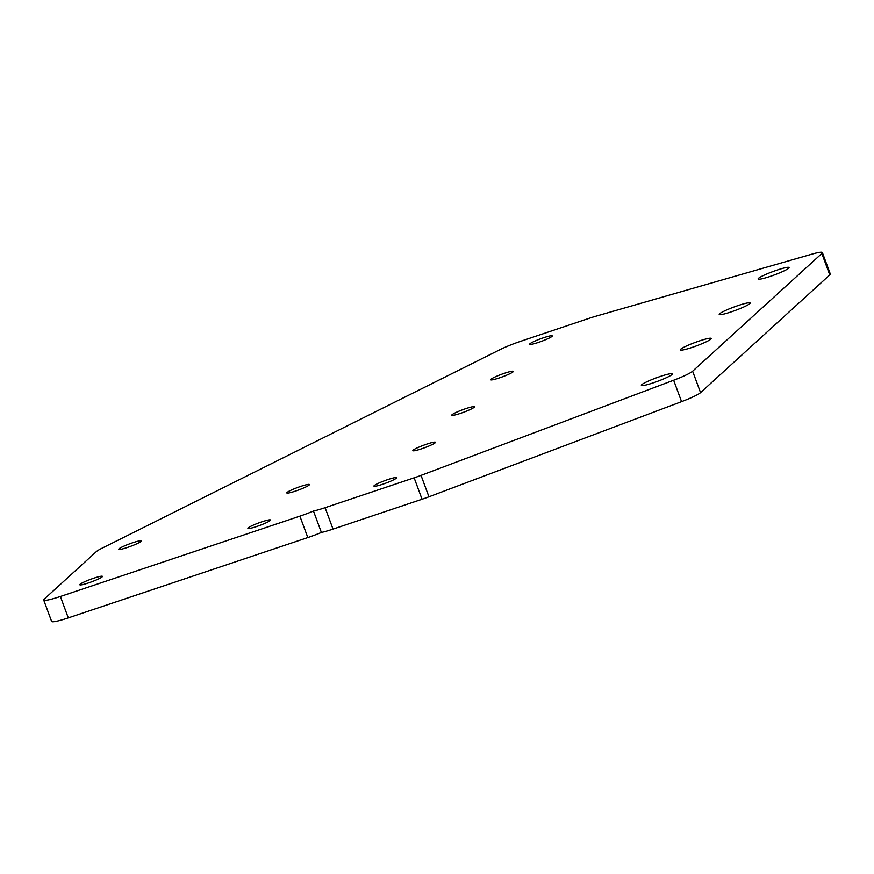 <?xml version="1.0" encoding="UTF-8"?>
<svg xmlns="http://www.w3.org/2000/svg" width="874" height="874" viewBox="0 0 874 874"><rect width="100%" height="100%" fill="white"/><g stroke="black" fill="none" stroke-linecap="round" stroke-linejoin="round"><path stroke-width="1.31" d="M673.646 380.234A22.975 2.556 -20.3 0 0 692.623 371.21L821.844 253.493A22.975 2.556 -20.3 0 0 822.379 252.564A22.975 2.556 -20.3 0 0 812.088 254.105L595.686 316.268A22.975 2.556 -20.3 0 0 589.284 318.267L520.729 341.264A22.975 2.556 -20.3 0 0 500.168 349.556L101.755 548.348A22.975 2.556 -20.3 0 0 96.446 551.538L44.235 599.094A22.975 2.556 -20.3 0 0 43.7 600.023A22.975 2.556 -20.3 0 0 60.382 596.483L299.891 516.152A22.975 2.556 -20.3 0 0 313.471 511.039A22.975 2.556 -20.3 0 0 325.095 507.696L414.134 477.827A22.975 2.556 -20.3 0 0 421.028 475.38L673.646 380.234L681.567 401.647A22.975 2.556 -20.3 0 0 700.544 392.623L829.765 274.906A22.975 2.556 -20.3 0 0 830.3 273.977L822.379 252.564M43.7 600.023L51.621 621.436A22.975 2.556 -20.3 0 0 68.303 617.896L307.812 537.565A22.975 2.556 -20.3 0 0 321.392 532.452L313.471 511.039M321.392 532.452A22.975 2.556 -20.3 0 0 333.027 529.109L422.055 499.24A22.975 2.556 -20.3 0 0 428.948 496.793L681.567 401.647M93.671 578.238A12.061 1.344 -20.3 0 0 79.807 584.75A12.061 1.344 -20.3 0 0 91.584 581.833A12.061 1.344 -20.3 0 0 102.433 576.381A12.061 1.344 -20.3 0 0 93.671 578.238M300.678 486.414A12.061 1.344 -20.3 0 0 286.803 492.925A12.061 1.344 -20.3 0 0 298.591 489.997A12.061 1.344 -20.3 0 0 309.429 484.557A12.061 1.344 -20.3 0 0 300.678 486.414M132.597 542.787A12.061 1.344 -20.3 0 0 118.733 549.298A12.061 1.344 -20.3 0 0 130.51 546.37A12.061 1.344 -20.3 0 0 141.359 540.93A12.061 1.344 -20.3 0 0 132.597 542.787M261.752 521.865A12.061 1.344 -20.3 0 0 247.888 528.377A12.061 1.344 -20.3 0 0 259.665 525.46A12.061 1.344 -20.3 0 0 270.514 520.008A12.061 1.344 -20.3 0 0 261.752 521.865M659.269 376.803A16.497 1.835 -20.3 0 0 641.363 385.358A16.497 1.835 -20.3 0 0 657.466 381.359A16.497 1.835 -20.3 0 0 672.303 373.908A16.497 1.835 -20.3 0 0 660.318 376.443A16.497 1.835 -20.3 0 0 659.269 376.803M543.497 337.757A12.061 1.344 -20.3 0 0 529.633 344.269A12.061 1.344 -20.3 0 0 541.41 341.352A12.061 1.344 -20.3 0 0 552.259 335.9A12.061 1.344 -20.3 0 0 543.497 337.757M504.582 373.22A12.061 1.344 -20.3 0 0 490.707 379.731A12.061 1.344 -20.3 0 0 502.495 376.803A12.061 1.344 -20.3 0 0 513.333 371.363A12.061 1.344 -20.3 0 0 504.582 373.22M465.656 408.671A12.061 1.344 -20.3 0 0 451.792 415.183A12.061 1.344 -20.3 0 0 463.57 412.266A12.061 1.344 -20.3 0 0 474.418 406.814A12.061 1.344 -20.3 0 0 465.656 408.671M387.805 479.586A12.061 1.344 -20.3 0 0 373.941 486.097A12.061 1.344 -20.3 0 0 385.718 483.18A12.061 1.344 -20.3 0 0 396.567 477.728A12.061 1.344 -20.3 0 0 387.805 479.586M736.749 306.02A16.497 1.835 -20.3 0 0 719.204 314.432A16.497 1.835 -20.3 0 0 735.318 310.434A16.497 1.835 -20.3 0 0 750.143 302.994A16.497 1.835 -20.3 0 0 738.169 305.529A16.497 1.835 -20.3 0 0 736.749 306.02M776.036 270.437A16.497 1.835 -20.3 0 0 758.129 278.981A16.497 1.835 -20.3 0 0 774.233 274.982A16.497 1.835 -20.3 0 0 789.069 267.531A16.497 1.835 -20.3 0 0 777.095 270.077A16.497 1.835 -20.3 0 0 776.036 270.437M697.124 341.723A16.497 1.835 -20.3 0 0 680.278 349.895A16.497 1.835 -20.3 0 0 696.392 345.896A16.497 1.835 -20.3 0 0 711.217 338.446A16.497 1.835 -20.3 0 0 699.244 340.991A16.497 1.835 -20.3 0 0 697.124 341.723M426.731 444.134A12.061 1.344 -20.3 0 0 412.867 450.645A12.061 1.344 -20.3 0 0 424.644 447.717A12.061 1.344 -20.3 0 0 435.492 442.277A12.061 1.344 -20.3 0 0 426.731 444.134M692.623 371.21L700.544 392.623M821.844 253.493L829.765 274.906M60.382 596.483L68.303 617.896M414.134 477.827L422.055 499.24M421.028 475.38L428.948 496.793M299.891 516.152L307.812 537.565M333.027 529.109L325.095 507.696"/></g></svg>
